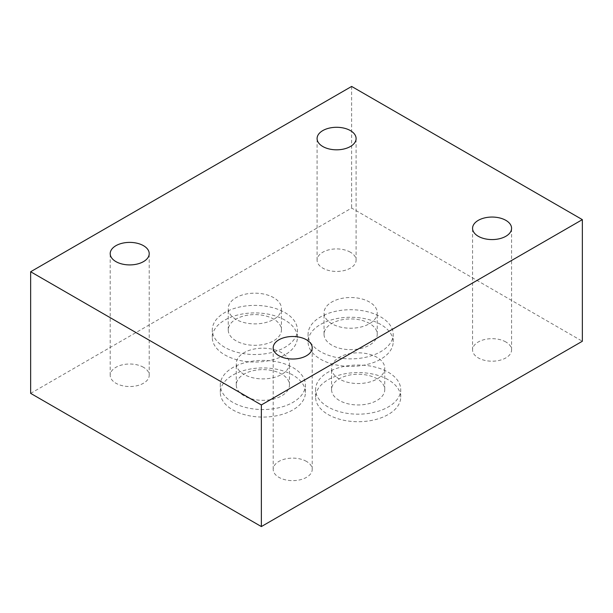 <?xml version="1.0" encoding="UTF-8"?>
<svg xmlns="http://www.w3.org/2000/svg" width="613" height="613" viewBox="0 0 613 613"><rect width="100%" height="100%" fill="white"/><g stroke="black" fill="none" stroke-linecap="round" stroke-linejoin="round"><path stroke-width="0.46" stroke-dasharray="3.06 2.3" d="M328.07 406.978A42.558 24.574 180 0 1 315.603 389.607A42.558 24.574 180 0 1 341.87 366.903A42.558 24.574 180 0 1 388.251 372.229A42.558 24.574 180 0 1 400.718 389.607A42.558 24.574 180 0 1 374.443 412.304A42.558 24.574 180 0 1 328.07 406.978M388.251 379.761A42.558 24.574 0 0 0 341.87 374.436A42.558 24.574 0 0 0 315.603 397.132A42.558 24.574 0 0 0 328.07 414.511A42.558 24.574 0 0 0 374.443 419.836A42.558 24.574 0 0 0 400.718 397.132A42.558 24.574 0 0 0 388.251 379.761M232.771 402.35A42.558 24.574 180 0 1 220.305 384.972A42.558 24.574 180 0 1 246.579 362.275A42.558 24.574 180 0 1 292.96 367.601A42.558 24.574 180 0 1 305.42 384.972A42.558 24.574 180 0 1 279.153 407.676A42.558 24.574 180 0 1 232.771 402.35M292.96 375.125A42.558 24.574 0 0 0 246.579 369.8A42.558 24.574 0 0 0 220.305 392.504A42.558 24.574 0 0 0 232.771 409.875A42.558 24.574 0 0 0 279.153 415.2A42.558 24.574 0 0 0 305.42 392.504A42.558 24.574 0 0 0 292.96 375.125M320.545 351.67A42.558 24.574 180 0 1 308.078 334.3A42.558 24.574 180 0 1 334.353 311.596A42.558 24.574 180 0 1 380.727 316.929A42.558 24.574 180 0 1 393.194 334.3A42.558 24.574 180 0 1 366.919 356.996A42.558 24.574 180 0 1 320.545 351.67M380.727 324.453A42.558 24.574 0 0 0 334.353 319.128A42.558 24.574 0 0 0 308.078 341.824A42.558 24.574 0 0 0 320.545 359.203A42.558 24.574 0 0 0 366.919 364.528A42.558 24.574 0 0 0 393.194 341.824A42.558 24.574 0 0 0 380.727 324.453M224.749 347.326A42.558 24.574 180 0 1 212.282 329.955A42.558 24.574 180 0 1 238.557 307.259A42.558 24.574 180 0 1 284.93 312.584A42.558 24.574 180 0 1 297.397 329.955A42.558 24.574 180 0 1 271.13 352.659A42.558 24.574 180 0 1 224.749 347.326M284.93 320.109A42.558 24.574 0 0 0 238.557 314.783A42.558 24.574 0 0 0 212.282 337.487A42.558 24.574 0 0 0 224.749 354.858A42.558 24.574 0 0 0 271.13 360.183A42.558 24.574 0 0 0 297.397 337.487A42.558 24.574 0 0 0 284.93 320.109M339.349 379.033A26.597 15.356 180 0 1 331.564 368.175A26.597 15.356 180 0 1 347.977 353.992A26.597 15.356 180 0 1 376.964 357.318A26.597 15.356 180 0 1 384.757 368.175A26.597 15.356 180 0 1 368.336 382.366A26.597 15.356 180 0 1 339.349 379.033M339.349 400.465A26.597 15.356 180 0 1 331.564 389.607A26.597 15.356 180 0 1 347.977 375.417A26.597 15.356 180 0 1 376.964 378.75A26.597 15.356 180 0 1 384.757 389.607A26.597 15.356 180 0 1 368.336 403.791A26.597 15.356 180 0 1 339.349 400.465M244.058 374.405A26.597 15.356 180 0 1 236.266 363.547A26.597 15.356 180 0 1 252.686 349.356A26.597 15.356 180 0 1 281.673 352.69A26.597 15.356 180 0 1 289.466 363.547A26.597 15.356 180 0 1 273.046 377.731A26.597 15.356 180 0 1 244.058 374.405M244.058 395.829A26.597 15.356 180 0 1 236.266 384.972A26.597 15.356 180 0 1 252.686 370.788A26.597 15.356 180 0 1 281.673 374.114A26.597 15.356 180 0 1 289.466 384.972A26.597 15.356 180 0 1 273.046 399.163A26.597 15.356 180 0 1 244.058 395.829M331.825 323.733A26.597 15.356 180 0 1 324.039 312.868A26.597 15.356 180 0 1 340.46 298.684A26.597 15.356 180 0 1 369.447 302.01A26.597 15.356 180 0 1 377.233 312.868A26.597 15.356 180 0 1 360.812 327.058A26.597 15.356 180 0 1 331.825 323.733M331.825 345.157A26.597 15.356 180 0 1 324.039 334.3A26.597 15.356 180 0 1 340.46 320.109A26.597 15.356 180 0 1 369.447 323.442A26.597 15.356 180 0 1 377.233 334.3A26.597 15.356 180 0 1 360.812 348.483A26.597 15.356 180 0 1 331.825 345.157M236.036 319.388A26.597 15.356 180 0 1 228.243 308.531A26.597 15.356 180 0 1 244.664 294.34A26.597 15.356 180 0 1 273.651 297.665A26.597 15.356 180 0 1 281.436 308.531A26.597 15.356 180 0 1 265.023 322.714A26.597 15.356 180 0 1 236.036 319.388M236.036 340.813A26.597 15.356 180 0 1 228.243 329.955A26.597 15.356 180 0 1 244.664 315.772A26.597 15.356 180 0 1 273.651 319.097A26.597 15.356 180 0 1 281.436 329.955A26.597 15.356 180 0 1 265.023 344.146A26.597 15.356 180 0 1 236.036 340.813M306.5 461.42A19.509 11.264 0 0 0 285.244 458.976A19.509 11.264 0 0 0 273.199 469.382A19.509 11.264 0 0 0 278.915 477.343A19.509 11.264 0 0 0 300.171 479.787A19.509 11.264 0 0 0 312.216 469.382A19.509 11.264 0 0 0 306.5 461.42M143.496 367.31A19.509 11.264 0 0 0 122.24 364.865A19.509 11.264 0 0 0 110.202 375.271A19.509 11.264 0 0 0 115.911 383.232A19.509 11.264 0 0 0 137.166 385.677A19.509 11.264 0 0 0 149.212 375.271A19.509 11.264 0 0 0 143.496 367.31M350.383 252.211A19.509 11.264 0 0 0 329.127 249.767A19.509 11.264 0 0 0 317.09 260.173A19.509 11.264 0 0 0 322.798 268.134A19.509 11.264 0 0 0 344.054 270.578A19.509 11.264 0 0 0 356.099 260.173A19.509 11.264 0 0 0 350.383 252.211M505.863 341.97A19.509 11.264 0 0 0 484.607 339.533A19.509 11.264 0 0 0 472.569 349.939A19.509 11.264 0 0 0 478.278 357.9A19.509 11.264 0 0 0 499.534 360.337A19.509 11.264 0 0 0 511.579 349.939A19.509 11.264 0 0 0 505.863 341.97M30.65 393.37L351.64 208.052L582.35 341.249M351.64 86.433L351.64 208.052M315.603 397.132L315.603 389.607M220.305 392.504L220.305 384.972M308.078 341.824L308.078 334.3M212.282 337.487L212.282 329.955M331.564 389.607L331.564 368.175M236.266 384.972L236.266 363.547M324.039 334.3L324.039 312.868M228.243 329.955L228.243 308.531M273.199 469.382L273.199 347.763M110.202 375.271L110.202 253.652M317.09 260.173L317.09 138.553M472.569 349.939L472.569 228.32M511.579 349.939L511.579 228.32M356.099 260.173L356.099 138.553M149.212 375.271L149.212 253.652M312.216 469.382L312.216 347.763M281.436 329.955L281.436 308.531M377.233 334.3L377.233 312.868M289.466 384.972L289.466 363.547M384.757 389.607L384.757 368.175M297.397 337.487L297.397 329.955M393.194 341.824L393.194 334.3M305.42 392.504L305.42 384.972M400.718 397.132L400.718 389.607"/><path stroke-width="0.92" d="M278.915 355.724A19.509 11.264 180 0 1 273.199 347.763A19.509 11.264 180 0 1 285.244 337.357A19.509 11.264 180 0 1 306.5 339.801A19.509 11.264 180 0 1 312.216 347.763A19.509 11.264 180 0 1 300.171 358.168A19.509 11.264 180 0 1 278.915 355.724M115.911 261.613A19.509 11.264 180 0 1 110.202 253.652A19.509 11.264 180 0 1 122.24 243.246A19.509 11.264 180 0 1 143.496 245.69A19.509 11.264 180 0 1 149.212 253.652A19.509 11.264 180 0 1 137.166 264.057A19.509 11.264 180 0 1 115.911 261.613M322.798 146.515A19.509 11.264 180 0 1 317.09 138.553A19.509 11.264 180 0 1 329.127 128.148A19.509 11.264 180 0 1 350.383 130.592A19.509 11.264 180 0 1 356.099 138.553A19.509 11.264 180 0 1 344.054 148.959A19.509 11.264 180 0 1 322.798 146.515M478.278 236.281A19.509 11.264 180 0 1 472.569 228.32A19.509 11.264 180 0 1 484.607 217.914A19.509 11.264 180 0 1 505.863 220.351A19.509 11.264 180 0 1 511.579 228.32A19.509 11.264 180 0 1 499.534 238.718A19.509 11.264 180 0 1 478.278 236.281M30.65 271.751L261.36 404.948L582.35 219.63L351.64 86.433L30.65 271.751L30.65 393.37L261.36 526.567L582.35 341.249L582.35 219.63M261.36 404.948L261.36 526.567"/></g></svg>
